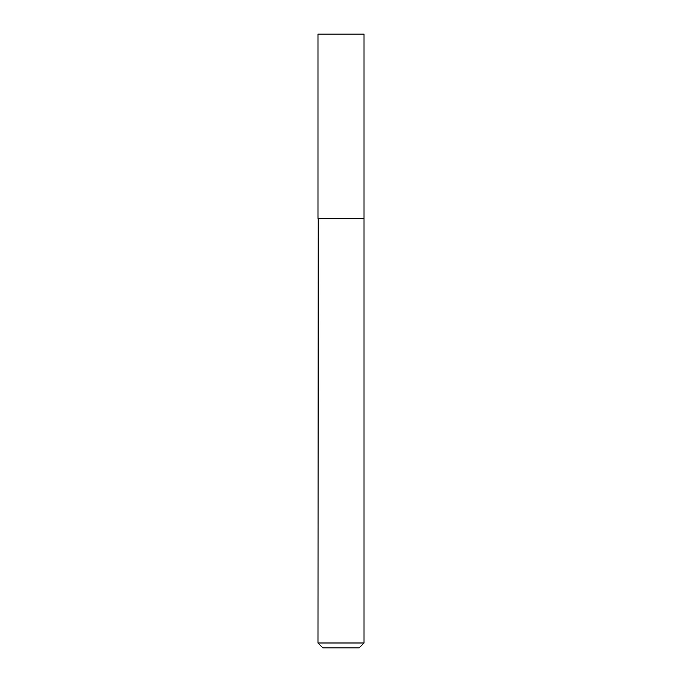 <?xml version="1.0" encoding="UTF-8"?>
<svg xmlns="http://www.w3.org/2000/svg" width="682" height="682" viewBox="0 0 682 682"><rect width="100%" height="100%" fill="white"/><g stroke="black" fill="none" stroke-linecap="round" stroke-linejoin="round"><path stroke-width="1.02" d="M364.018 34.1L317.983 34.1L317.983 218.24L364.018 218.24L364.018 34.1M318.23 218.24L317.983 642.99L364.018 642.99L364.018 218.487L317.983 218.487M364.018 642.99L359.107 647.9L322.893 647.9L317.983 642.99"/></g></svg>
